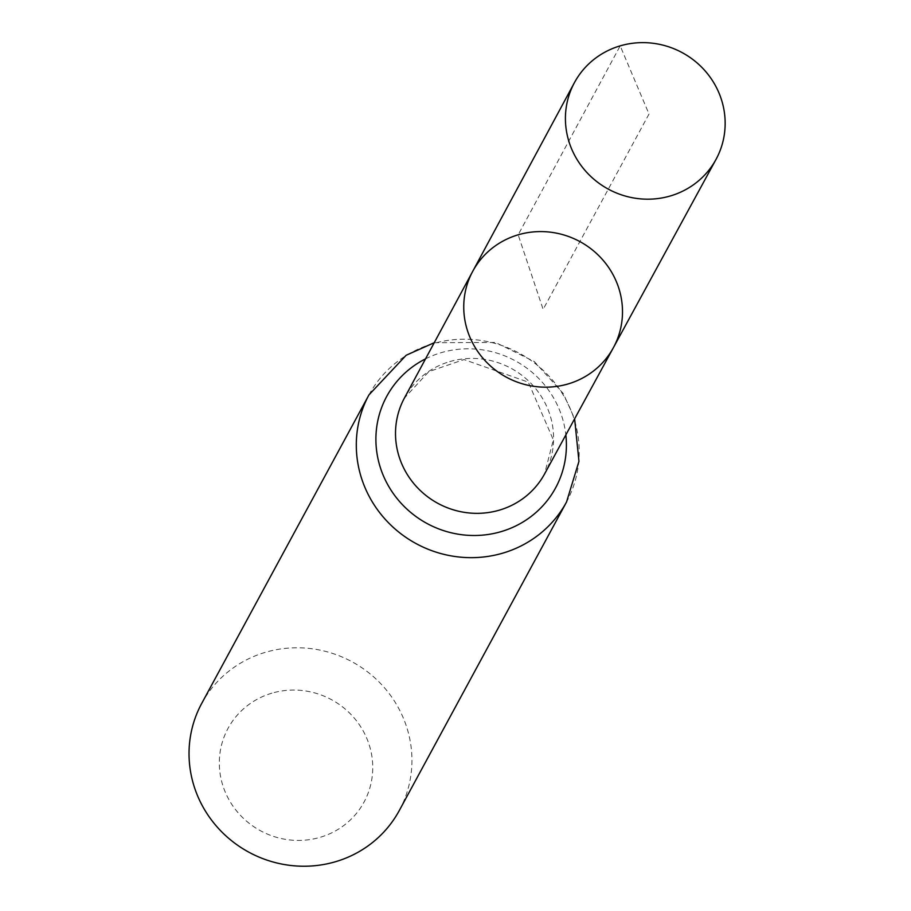 <?xml version="1.0" encoding="UTF-8"?>
<svg xmlns="http://www.w3.org/2000/svg" width="911" height="911" viewBox="0 0 911 911"><rect width="100%" height="100%" fill="white"/><g stroke="black" fill="none" stroke-linecap="round" stroke-linejoin="round"><path stroke-width="0.68" stroke-dasharray="4.55 3.42" d="M271.911 693.169A77.344 74.531 28.5 0 0 245.013 819.809A77.344 74.531 28.5 0 0 371.164 782.731A77.344 74.531 28.5 0 0 271.911 693.169M399.28 810.551A112.372 108.284 28.5 0 0 385.41 688.875A112.372 108.284 28.5 0 0 265.454 652.299A112.372 108.284 28.5 0 0 201.695 703.451M472.684 271.398A80.031 77.116 -151.5 0 1 579.874 241.586A80.031 77.116 -151.5 0 1 613.399 347.672M649.019 114.023L543.127 309.387L518.177 234.81L620.186 45.869L649.019 114.023M449.704 361.621A79.69 76.797 -151.5 0 1 534.837 387.63A79.69 76.797 -151.5 0 1 544.539 474.016L553.353 439.899L528.3 382.142L464.029 359.583L428.865 371.608L404.404 398.061A79.69 76.797 -151.5 0 1 449.704 361.621M425.528 358.866A96.031 92.535 -151.5 0 1 565.845 434.923M368.966 394.873A112.372 108.284 -151.5 0 1 432.725 343.72A112.372 108.284 -151.5 0 1 552.67 380.297A112.372 108.284 -151.5 0 1 566.551 501.972M434.24 342.707L495.447 342.445L534.336 361.565L563.34 393.62L574.625 418.809"/><path stroke-width="1.37" d="M518.177 234.81A80.031 77.116 28.5 0 0 472.684 271.398A80.031 77.116 28.5 0 0 506.368 377.188A80.031 77.116 28.5 0 0 613.399 347.672A80.031 77.116 28.5 0 0 603.663 260.933A80.031 77.116 28.5 0 0 518.177 234.81M368.966 394.873L201.695 703.451A112.372 108.284 28.5 0 0 248.885 852.206A112.372 108.284 28.5 0 0 399.28 810.551L566.551 501.972A112.372 108.284 -151.5 0 1 502.792 553.136A112.372 108.284 -151.5 0 1 382.836 516.56A112.372 108.284 -151.5 0 1 368.966 394.873L406.169 355.256L434.24 342.707M472.684 271.398L404.404 398.061A79.69 76.797 -151.5 0 0 414.391 484.265A79.69 76.797 -151.5 0 0 499.399 510.137A79.69 76.797 -151.5 0 0 544.539 474.016L613.399 347.672A80.031 77.116 -151.5 0 1 568.077 383.952A80.031 77.116 -151.5 0 1 482.705 357.977A80.031 77.116 -151.5 0 1 472.684 271.398L574.408 82.685A80.532 77.606 -151.5 0 1 682.271 52.679A80.532 77.606 -151.5 0 1 716 159.436A80.532 77.606 -151.5 0 1 670.394 195.945A80.532 77.606 -151.5 0 1 584.486 169.799A80.532 77.606 -151.5 0 1 574.408 82.685M565.845 434.923A96.031 92.535 -151.5 0 1 501.096 531.637A96.031 92.535 -151.5 0 1 383.782 476.658A96.031 92.535 -151.5 0 1 425.528 358.866M574.625 418.809L578.952 461.33L566.551 501.972M613.399 347.672L716 159.436"/></g></svg>
